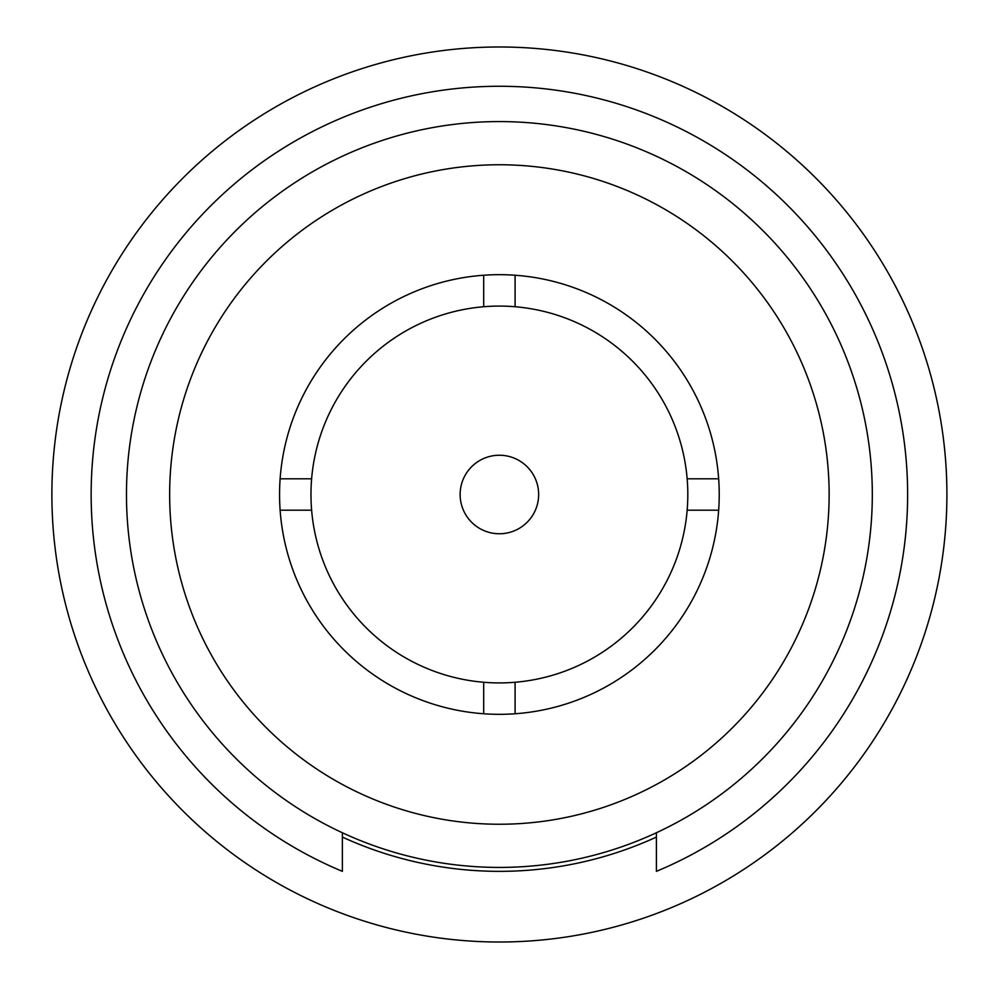 <?xml version="1.0" encoding="UTF-8"?>
<svg xmlns="http://www.w3.org/2000/svg" width="989" height="989" viewBox="0 0 989 989"><rect width="100%" height="100%" fill="white"/><g stroke="black" fill="none" stroke-linecap="round" stroke-linejoin="round"><path stroke-width="1.48" d="M460.132 494.5A39.251 39.251 0 0 1 519.015 460.503A39.251 39.251 0 0 1 519.015 528.497A39.251 39.251 0 0 1 460.132 494.5M311.622 478.8A188.417 188.417 91.1 0 0 310.966 494.5A188.417 188.417 -88 0 0 311.622 510.2L280.122 510.2L311.622 510.2A188.417 188.417 0 0 0 483.683 682.262A188.417 188.417 2.1 0 0 515.096 682.262L515.096 713.761L515.096 682.262A188.417 188.417 0 0 0 687.157 510.2A188.417 188.417 94.3 0 0 687.157 478.8L718.657 478.8L687.157 478.8A188.417 188.417 0 0 0 515.096 306.738A188.417 188.417 1.7 0 0 483.683 306.738L483.683 275.239L483.683 306.738A188.417 188.417 0 0 0 311.622 478.8L280.122 478.8L311.622 478.8M483.683 682.262L483.683 713.761L483.683 682.262M483.683 713.761A219.83 219.83 0 0 1 280.122 510.2A219.83 219.83 87.8 0 1 279.566 494.5A219.83 219.83 -86.9 0 1 280.122 478.8A219.83 219.83 0 0 1 483.683 275.239A219.83 219.83 -7.3 0 1 515.096 275.239L515.096 306.738L515.096 275.239A219.83 219.83 0 0 1 718.657 478.8A219.83 219.83 -89 0 1 718.657 510.2L687.157 510.2L718.657 510.2A219.83 219.83 0 0 1 515.096 713.761A219.83 219.83 179 0 1 483.683 713.761M169.651 494.5A329.733 329.733 0 0 1 664.262 208.939A329.733 329.733 0 0 1 664.262 780.061A329.733 329.733 0 0 1 169.651 494.5M126.468 494.5A372.915 372.915 0 0 0 685.847 817.458A372.915 372.915 0 0 0 685.847 171.542A372.915 372.915 0 0 0 126.468 494.5M342.367 837.077A376.846 376.846 0 0 0 656.412 837.077M51.885 494.5A447.498 447.498 0 0 0 723.144 882.052A447.498 447.498 0 0 0 723.144 106.948A447.498 447.498 0 0 0 51.885 494.5M656.412 832.75L656.412 871.346A408.247 408.247 0 0 0 823.095 245.754A408.247 408.247 0 0 0 175.683 245.754A408.247 408.247 0 0 0 342.367 871.346L342.367 832.75"/></g></svg>
